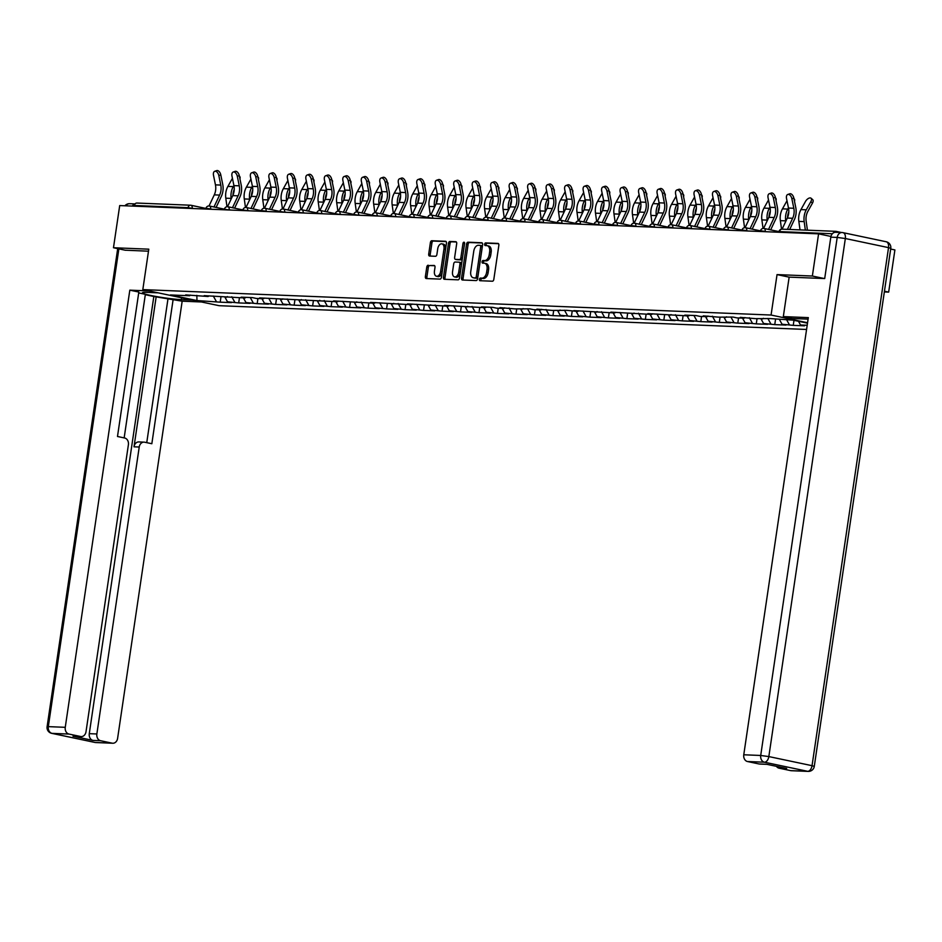 <?xml version="1.0" encoding="UTF-8"?>
<svg xmlns="http://www.w3.org/2000/svg" width="942" height="942" viewBox="0 0 942 942"><rect width="100%" height="100%" fill="white"/><g stroke="black" fill="none" stroke-linecap="round" stroke-linejoin="round"><path stroke-width="1.41" d="M479.407 279.362A1.342 0.812 -78.1 0 0 480.02 280.716L492.383 281.222A1.919 1.154 -78.1 0 0 493.82 279.374L498.848 245.356A1.919 1.154 -78.1 0 0 498.082 243.425A1.919 1.154 -78.1 0 0 497.965 243.413L485.613 242.918A1.342 0.812 -78.1 0 0 485.212 245.556L486.814 245.626A6.135 3.697 -78.1 0 1 487.191 245.674A6.135 3.697 -78.1 0 1 489.64 251.82L489.228 254.658A6.135 3.697 -78.1 0 1 484.612 260.557L483.01 260.498A1.342 0.812 -78.1 0 0 482.622 263.136L484.223 263.207A6.135 3.697 -78.1 0 1 484.588 263.254A6.135 3.697 -78.1 0 1 487.049 269.4L486.625 272.238A6.135 3.697 -78.1 0 1 482.021 278.137L480.42 278.078A1.342 0.812 -78.1 0 0 479.407 279.362M485.742 263.524A6.135 3.697 -78.1 0 1 486.119 263.572A6.135 3.697 -78.1 0 1 488.58 269.73L488.156 272.568A6.135 3.697 -78.1 0 1 483.54 278.455L481.939 278.396A1.342 0.812 -78.1 0 0 481.103 280.763M498.518 243.695L487.132 243.236A1.342 0.812 -78.1 0 0 486.296 245.603M488.345 245.944A6.135 3.697 -78.1 0 1 488.71 245.992A6.135 3.697 -78.1 0 1 491.171 252.15L490.758 254.988A6.135 3.697 -78.1 0 1 486.143 260.875L484.541 260.816A1.342 0.812 -78.1 0 0 483.705 263.183M428.233 265.22A1.919 1.154 -78.1 0 0 426.785 267.057L425.372 276.607A1.919 1.154 -78.1 0 0 426.149 278.526A1.919 1.154 -78.1 0 0 426.267 278.549L439.985 279.103A1.919 1.154 -78.1 0 0 441.433 277.254L446.449 243.236A1.919 1.154 -78.1 0 0 445.684 241.305A1.919 1.154 -78.1 0 0 445.566 241.293L431.848 240.74A1.919 1.154 -78.1 0 0 430.4 242.577L428.704 254.116A1.919 1.154 -78.1 0 0 429.47 256.036A1.919 1.154 -78.1 0 0 429.587 256.047L435.451 256.283A1.919 1.154 -78.1 0 0 436.9 254.446L437.747 248.723A5.134 3.085 -78.1 0 1 441.916 243.837A5.134 3.085 -78.1 0 1 443.965 248.982L440.656 271.378A5.134 3.085 -78.1 0 1 436.487 276.265A5.134 3.085 -78.1 0 1 434.439 271.131L434.992 267.398A1.919 1.154 -78.1 0 0 434.215 265.467A1.919 1.154 -78.1 0 0 434.097 265.456L429.752 265.538A1.919 1.154 -78.1 0 0 428.316 267.387L426.903 276.924A1.919 1.154 -78.1 0 0 427.244 278.585M824.344 278.549L812.357 276.03L777.044 274.593L771.074 315.04L142.819 289.606L148.789 249.171L113.476 247.734L119.705 205.568L818.586 233.851L830.95 236.454M812.357 276.03L818.586 233.851M461.545 278.067A1.919 1.154 -78.1 0 0 462.322 279.998A1.919 1.154 -78.1 0 0 462.428 280.01L476.157 280.563A1.919 1.154 -78.1 0 0 477.606 278.726L482.622 244.696A1.919 1.154 -78.1 0 0 481.857 242.777A1.919 1.154 -78.1 0 0 481.739 242.753L468.021 242.2A1.919 1.154 -78.1 0 0 466.573 244.049L461.545 278.067L463.075 278.396A1.919 1.154 -78.1 0 0 463.417 280.045M458.071 279.833L444.341 279.279A1.919 1.154 -78.1 0 1 444.235 279.268A1.919 1.154 -78.1 0 1 443.458 277.337L448.486 243.319A1.919 1.154 -78.1 0 1 449.935 241.47L455.798 241.705A1.919 1.154 -78.1 0 1 455.916 241.717A1.919 1.154 -78.1 0 1 456.693 243.648L454.645 257.449A1.919 1.154 -78.1 0 0 455.422 259.368A1.919 1.154 -78.1 0 0 455.539 259.38L459.425 259.545A1.919 1.154 -78.1 0 0 460.873 257.696L462.993 243.33A1.342 0.812 -78.1 0 1 464.618 243.401L459.519 277.984A1.919 1.154 -78.1 0 1 458.071 279.833M806.564 329.464L219.133 305.691L142.819 289.606M771.074 315.04L807.565 322.729M220.958 297.013L220.204 302.17L231.461 302.629L227.493 301.793L224.938 297.166M220.204 302.17L196.972 300.557L170.42 294.964L189.672 295.741L185.704 294.905L208.158 296.495L204.19 295.658L245.132 297.99L241.164 297.154L252.421 297.613L256.389 298.449L263.619 298.732L259.651 297.896L337.554 301.734L333.586 300.898L374.527 303.23L370.559 302.394L411.501 304.725L407.533 303.889L448.463 306.221L444.494 305.385L485.436 307.716L481.468 306.88L492.725 307.339L496.693 308.175L503.923 308.458L499.955 307.622L515.18 308.917L529.698 308.835L533.667 309.671L540.896 309.953L536.928 309.117L552.153 310.413L566.672 310.33L577.858 311.461L573.89 310.625L614.832 312.956L610.863 312.12L651.805 314.451L647.837 313.615L688.779 315.947L684.81 315.111L696.067 315.57L700.036 316.406L707.254 316.689L703.285 315.853L718.511 317.148L733.029 317.065L736.997 317.901L744.227 318.184L740.259 317.348L755.484 318.643L770.003 318.561L793.223 320.174L807.494 323.177M807.188 325.261L800.523 324.99L798.475 321.281M793.988 320.327L793.246 325.367L804.503 325.826L800.523 324.99M793.246 325.367L782.048 324.236L779.493 319.621M775.513 319.456L774.76 324.625L786.017 325.072L782.048 324.236M774.76 324.625L763.562 323.495L761.006 318.867M757.038 318.702L756.273 323.871L767.53 324.331L763.562 323.495M756.273 323.871L745.075 322.741L742.52 318.125M738.552 317.96L737.786 323.13L749.043 323.577L745.075 322.741M737.786 323.13L726.588 321.999L724.033 317.372M720.065 317.207L719.299 322.376L730.556 322.835L726.588 321.999M719.299 322.376L708.101 321.246L705.546 316.63M701.578 316.465L700.813 321.634L712.07 322.082L708.101 321.246M700.813 321.634L689.615 320.504L687.059 315.876M683.091 315.711L682.326 320.881L693.583 321.34L689.615 320.504M682.326 320.881L671.128 319.75L668.573 315.123M664.605 314.969L663.839 320.127L675.096 320.586L671.128 319.75M663.839 320.127L652.653 319.008L650.098 314.381M646.118 314.216L645.364 319.385L656.621 319.844L652.653 319.008M645.364 319.385L634.166 318.255L631.611 313.627M627.631 313.474L626.877 318.632L638.134 319.091L634.166 318.255M626.877 318.632L615.679 317.501L613.124 312.885M609.156 312.72L608.391 317.89L619.648 318.349L615.679 317.501M608.391 317.89L597.193 316.759L594.638 312.132M590.669 311.979L589.904 317.136L601.161 317.595L597.193 316.759M589.904 317.136L578.706 316.006L576.151 311.39M572.183 311.225L571.417 316.394L582.674 316.842L578.706 316.006M571.417 316.394L560.219 315.264L557.664 310.636M553.696 310.483L552.93 315.641L564.187 316.1L560.219 315.264M552.93 315.641L541.732 314.51L539.177 309.894M535.209 309.73L534.444 314.899L545.701 315.346L541.732 314.51M534.444 314.899L523.246 313.768L520.69 309.141M516.722 308.976L515.957 314.145L527.214 314.604L523.246 313.768M515.957 314.145L504.771 313.015L502.216 308.399M498.236 308.234L497.482 313.403L508.739 313.851L504.771 313.015M497.482 313.403L486.284 312.273L483.729 307.645M479.761 307.481L478.995 312.65L490.252 313.109L486.284 312.273M478.995 312.65L467.797 311.519L465.242 306.892M461.274 306.739L460.508 311.896L471.765 312.355L467.797 311.519M460.508 311.896L449.31 310.778L446.755 306.15M442.787 305.985L442.022 311.154L453.279 311.614L449.31 310.778M442.022 311.154L430.824 310.024L428.269 305.396M424.3 305.243L423.535 310.401L434.792 310.86L430.824 310.024M423.535 310.401L412.337 309.282L409.782 304.655M405.814 304.49L405.048 309.659L416.305 310.118L412.337 309.282M405.048 309.659L393.85 308.529L391.295 303.901M387.327 303.748L386.561 308.905L397.818 309.365L393.85 308.529M386.561 308.905L375.375 307.775L372.82 303.159M368.84 302.994L368.087 308.164L379.343 308.611L375.375 307.775M368.087 308.164L356.888 307.033L354.333 302.406M350.353 302.252L349.6 307.41L360.857 307.869L356.888 307.033M349.6 307.41L338.402 306.28L335.847 301.664M331.878 301.499L331.113 306.668L342.37 307.116L338.402 306.28M331.113 306.668L319.915 305.538L317.36 300.91M313.392 300.745L312.626 305.915L323.883 306.374L319.915 305.538M312.626 305.915L301.428 304.784L298.873 300.168M294.905 300.003L294.139 305.173L305.396 305.62L301.428 304.784M294.139 305.173L282.941 304.042L280.386 299.415M276.418 299.25L275.653 304.419L286.91 304.878L282.941 304.042M275.653 304.419L264.455 303.289L261.9 298.661M257.931 298.508L257.166 303.665L268.423 304.125L264.455 303.289M257.166 303.665L245.968 302.547L243.413 297.919M239.445 297.754L238.679 302.924L249.936 303.383L245.968 302.547M238.679 302.924L227.493 301.793M208.888 295.847L208.158 296.495M234.711 302.088L231.779 296.777M227.375 296.589L226.645 297.236M253.198 302.829L250.266 297.519M245.862 297.342L245.132 297.99M271.685 303.583L268.753 298.273M264.349 298.084L263.619 298.732M290.171 304.337L287.239 299.014M282.824 298.838L282.105 299.485M308.658 305.078L305.714 299.768M301.31 299.591L300.58 300.227M327.145 305.832L324.201 300.51M319.797 300.333L319.067 300.981M345.632 306.574L342.688 301.263M338.284 301.087L337.554 301.734M364.118 307.327L361.175 302.005M356.771 301.829L356.041 302.476M382.593 308.069L379.661 302.759M375.257 302.582L374.527 303.23M401.08 308.823L398.148 303.501M393.744 303.324L393.014 303.972M419.567 309.565L416.635 304.254M412.231 304.078L411.501 304.725M438.054 310.318L435.122 305.008M430.706 304.819L429.976 305.467M456.54 311.06L453.597 305.75M449.193 305.573L448.463 306.221M475.027 311.814L472.083 306.503M467.679 306.315L466.949 306.962M493.514 312.567L490.57 307.245M486.166 307.068L485.436 307.716M511.989 313.309L509.057 307.999M504.653 307.822L503.923 308.458M530.476 314.063L527.544 308.74M523.14 308.564L522.41 309.212M548.962 314.805L546.03 309.494M541.626 309.317L540.896 309.953M567.449 315.558L564.517 310.236M560.101 310.059L559.383 310.707M585.936 316.3L583.004 310.99M578.588 310.813L577.858 311.461M604.423 317.054L601.479 311.731M597.075 311.555L596.345 312.202M622.909 317.795L619.966 312.485M615.562 312.308L614.832 312.956M641.396 318.549L638.452 313.227M634.048 313.05L633.318 313.698M659.871 319.291L656.939 313.98M652.535 313.804L651.805 314.451M678.358 320.045L675.426 314.734M671.022 314.546L670.292 315.193M696.844 320.798L693.913 315.476M689.509 315.299L688.779 315.947M715.331 321.54L712.399 316.229M707.984 316.053L707.254 316.689M733.818 322.294L730.874 316.971M726.47 316.795L725.74 317.442M752.305 323.035L749.361 317.725M744.957 317.548L744.227 318.184M770.792 323.789L767.848 318.467M763.444 318.29L762.714 318.938M789.266 324.531L786.711 319.915M841.418 232.509L836.025 231.367A2.932 2.331 92.3 0 0 835.719 231.332A2.932 2.331 92.3 0 0 833.635 232.745M884.338 291.938L888.671 292.102L884.444 291.219M888.671 292.102L894.9 249.936L890.673 249.041M113.476 247.734L125.451 250.266M134.329 206.157L134.423 205.486A2.932 2.331 -87.7 0 1 136.837 203.048A2.932 2.331 -87.7 0 1 137.143 203.083M190.402 295.093L189.672 295.741M216.236 301.334L213.292 296.024M196.972 300.557L196.843 295.352M777.044 274.593L789.149 277.148L783.32 316.606L808.318 317.619L743.768 754.778L760.712 755.472L837.202 237.419L830.809 237.16L824.697 278.561L789.149 277.125M482.292 243.036L469.54 242.53A1.919 1.154 -78.1 0 0 468.103 244.367L463.075 278.396M475.274 277.866A1.342 0.812 -78.1 0 0 476.275 276.571L480.691 246.71A1.342 0.812 -78.1 0 0 480.067 245.356L478.383 245.285A6.135 3.697 -78.1 0 0 473.767 251.184L470.753 271.602A6.135 3.697 -78.1 0 0 473.214 277.749A6.135 3.697 -78.1 0 0 473.579 277.796L476.793 278.184A1.342 0.812 -78.1 0 0 477.806 276.901L476.275 276.571M480.232 245.391L481.597 245.674A1.342 0.812 -78.1 0 1 482.222 247.028L477.806 276.901M474.379 277.961A6.135 3.697 -78.1 0 0 474.733 278.078A6.135 3.697 -78.1 0 0 475.109 278.114L473.579 277.796M476.793 278.184L475.109 278.114M456.352 241.988L451.453 241.788A1.919 1.154 -78.1 0 0 450.017 243.637L444.989 277.666A1.919 1.154 -78.1 0 0 445.33 279.315M456.835 259.651A1.919 1.154 -78.1 0 0 456.941 259.686A1.919 1.154 -78.1 0 0 457.058 259.709L460.956 259.862A1.919 1.154 -78.1 0 0 462.404 258.014L464.524 243.648L462.993 243.33M452.537 271.767A5.134 3.085 -78.1 0 0 454.586 276.913A5.134 3.085 -78.1 0 0 458.754 272.014L459.92 264.125A1.919 1.154 -78.1 0 0 459.154 262.206A1.919 1.154 -78.1 0 0 459.037 262.182L455.139 262.029A1.919 1.154 -78.1 0 0 453.703 263.878L452.537 271.767M454.586 276.913L456.116 277.231A5.134 3.085 -78.1 0 0 460.285 272.332L458.754 272.014M459.272 262.229L460.567 262.512A1.919 1.154 -78.1 0 1 460.685 262.524A1.919 1.154 -78.1 0 1 461.45 264.443L460.285 272.332M434.651 265.738L429.752 265.538M436.487 276.265L438.018 276.595A5.134 3.085 -78.1 0 0 442.187 271.696L440.656 271.378M441.916 243.837L443.435 244.155A5.134 3.085 -78.1 0 1 445.495 249.3L442.187 271.696M446.119 241.576L433.367 241.058A1.919 1.154 -78.1 0 0 431.931 242.906L430.223 254.434A1.919 1.154 -78.1 0 0 430.565 256.094M805.351 230.107L804.162 221.605A15.625 12.411 -87.7 0 1 804.197 216.059A15.625 12.411 -87.7 0 1 806.281 209.807L810.838 201.647A4.392 2.249 -48.9 0 0 811.062 198.232L812.711 199.669A4.392 2.249 131.1 0 1 812.487 203.083L807.93 211.244A13.082 10.397 92.3 0 0 806.175 216.472A13.082 10.397 92.3 0 0 806.152 221.123L807.424 230.189M800.017 229.883L798.84 221.394A15.625 12.411 -87.7 0 1 798.863 215.836A15.625 12.411 -87.7 0 1 800.947 209.595L805.504 201.435A4.392 2.249 -48.9 0 1 811.062 198.232M787.771 194.476L789.726 193.805A4.392 2.543 71 0 1 793.823 198.067L791.869 198.738A4.392 2.543 -109 0 0 787.771 194.476A4.392 2.543 -109 0 0 786.535 198.526L788.489 208.052A13.082 10.397 -87.7 0 1 788.631 213.681A13.082 10.397 -87.7 0 1 787.324 218.061L782.072 229.165M791.869 198.738L793.823 208.276A13.082 10.397 -87.7 0 1 793.965 213.905A13.082 10.397 -87.7 0 1 792.658 218.273L787.406 229.377M789.69 229.471L794.389 219.545A15.625 12.411 92.3 0 0 795.955 214.317A15.625 12.411 92.3 0 0 795.778 207.593L793.823 198.067M808.095 319.138L792.316 318.502L783.32 316.606M790.679 770.627L807.624 771.31A5.864 4.651 92.3 0 0 808.248 771.392L791.304 770.709A5.864 4.651 -87.7 0 1 790.679 770.627L779.081 768.177A5.864 4.651 -87.7 0 1 776.42 766.329M766.976 764.339L759.711 764.044A5.864 4.651 -87.7 0 1 759.087 763.974L747.489 761.525A5.864 4.651 -87.7 0 1 743.768 754.778M779.081 768.177L786.664 768.484L766.67 764.28L759.087 763.974M830.809 237.16A5.864 4.651 -87.7 0 1 835.625 232.274L842.018 232.533A5.864 4.651 92.3 0 0 837.202 237.419L845.339 238.526L768.837 756.579L812.039 765.681L888.53 247.628L845.339 238.526A5.864 3.521 101.9 0 0 842.996 232.65A5.864 5.864 0 0 0 842.018 232.533A5.864 4.651 92.3 0 1 842.643 232.603A5.864 3.521 101.9 0 1 842.996 232.65L886.187 241.753A5.864 3.521 -78.1 0 0 885.833 241.705M192.451 300.074L181.335 299.615A21.972 1.778 -171.6 0 1 156.996 296.648A21.972 1.778 -171.6 0 1 142.43 292.797A21.972 1.778 -171.6 0 1 146.999 292.385L158.115 292.832M149.107 290.937L129.819 290.16L138.827 292.055L117.491 436.487L124.662 438.006A5.864 4.651 92.3 0 1 128.395 444.742L86.016 731.698A5.864 4.651 92.3 0 1 81.2 736.585L73.617 736.279A5.864 4.651 -87.7 0 1 73.005 736.197L92.999 740.412A5.864 4.651 -87.7 0 1 89.278 733.665L153.829 296.506L145.304 294.705M124.156 437.9L145.362 294.316L138.698 292.915M153.829 296.506L182.171 301.181L117.609 738.351A5.864 4.651 92.3 0 1 112.793 743.238A5.864 4.651 92.3 0 1 112.18 743.167L100.582 740.718L92.999 740.412M201.458 301.97L182.171 301.181M129.819 290.16L65.257 727.318A5.864 4.651 92.3 0 0 68.99 734.065L80.588 736.503A5.864 4.651 92.3 0 0 81.2 736.585M89.278 733.665L96.861 733.971L139.228 447.026A5.864 4.651 92.3 0 1 144.044 442.139A5.864 4.651 92.3 0 1 144.656 442.21L151.839 443.729L173.163 299.285M96.861 733.971A5.864 4.651 92.3 0 0 100.582 740.718M125.109 250.195L148.483 251.196M134.977 204.061A5.864 4.651 92.3 0 0 132.269 206.074M139.228 447.026L134.011 446.814L156.195 296.6M134.011 446.814A5.864 4.651 -87.7 0 1 138.827 441.928L144.044 442.139M146.752 442.658L167.947 299.073M788.807 211.797A13.082 10.397 92.3 0 0 787.689 215.73A13.082 10.397 92.3 0 0 787.524 217.614M781.542 229.189L780.353 220.64A15.625 12.411 -87.7 0 1 780.376 215.094A15.625 12.411 -87.7 0 1 782.472 208.841L786.994 200.74M785.758 221.37L785.687 220.864A15.625 12.411 -87.7 0 1 785.71 215.306A15.625 12.411 -87.7 0 1 787.795 209.065L788.454 207.888M793.953 198.68L794.224 198.915A4.392 2.249 131.1 0 1 794.483 201.258M770.321 211.043A13.082 10.397 92.3 0 0 769.202 214.976A13.082 10.397 92.3 0 0 769.037 216.872M763.055 228.435L761.866 219.898A15.625 12.411 -87.7 0 1 761.89 214.34A15.625 12.411 -87.7 0 1 763.986 208.1L768.507 199.998M767.271 220.628L767.2 220.11A15.625 12.411 -87.7 0 1 767.224 214.564A15.625 12.411 -87.7 0 1 769.308 208.312L769.967 207.146M775.466 197.938L775.737 198.173A4.392 2.249 131.1 0 1 775.996 200.516M751.834 210.302A13.082 10.397 92.3 0 0 750.715 214.234A13.082 10.397 92.3 0 0 750.55 216.118M744.569 227.681L743.379 219.145A15.625 12.411 -87.7 0 1 743.403 213.599A15.625 12.411 -87.7 0 1 745.499 207.346L750.02 199.245M748.784 219.875L748.713 219.356A15.625 12.411 -87.7 0 1 748.737 213.81A15.625 12.411 -87.7 0 1 750.833 207.57L751.481 206.392M756.979 197.184L757.25 197.42A4.392 2.249 131.1 0 1 757.509 199.763M733.347 209.548A13.082 10.397 92.3 0 0 732.24 213.481A13.082 10.397 92.3 0 0 732.064 215.377M726.082 226.94L724.893 218.403A15.625 12.411 -87.7 0 1 724.916 212.845A15.625 12.411 -87.7 0 1 727.012 206.604L731.534 198.503M730.297 219.133L730.227 218.615A15.625 12.411 -87.7 0 1 730.25 213.069A15.625 12.411 -87.7 0 1 732.346 206.816L732.994 205.65M738.493 196.442L738.764 196.666A4.392 2.249 131.1 0 1 739.023 199.021M714.86 208.806A13.082 10.397 92.3 0 0 713.753 212.739A13.082 10.397 92.3 0 0 713.577 214.623M707.595 226.186L706.406 217.649A15.625 12.411 -87.7 0 1 706.429 212.103A15.625 12.411 -87.7 0 1 708.525 205.851L713.047 197.749M711.811 218.379L711.74 217.861A15.625 12.411 -87.7 0 1 711.763 212.315A15.625 12.411 -87.7 0 1 713.859 206.074L714.507 204.897M720.018 195.689L720.277 195.924A4.392 2.249 131.1 0 1 720.536 198.267M769.284 193.734L771.239 193.063A4.392 2.543 71 0 1 775.337 197.314L773.382 197.997A4.392 2.543 -109 0 0 769.284 193.734A4.392 2.543 -109 0 0 768.06 197.773L770.003 207.311A13.082 10.397 -87.7 0 1 770.144 212.939A13.082 10.397 -87.7 0 1 768.837 217.319L763.585 228.411M773.382 197.997L775.337 207.523A13.082 10.397 -87.7 0 1 775.478 213.151A13.082 10.397 -87.7 0 1 774.171 217.531L768.542 229.424M770.662 229.872L775.902 218.791A15.625 12.411 92.3 0 0 777.468 213.575A15.625 12.411 92.3 0 0 777.291 206.851L775.337 197.314M750.798 192.98L752.752 192.309A4.392 2.543 71 0 1 756.862 196.572L754.907 197.243A4.392 2.543 -109 0 0 750.798 192.98A4.392 2.543 -109 0 0 749.573 197.031L751.516 206.557A13.082 10.397 -87.7 0 1 751.669 212.185A13.082 10.397 -87.7 0 1 750.35 216.566L745.098 227.67M754.907 197.243L756.85 206.769A13.082 10.397 -87.7 0 1 756.991 212.409A13.082 10.397 -87.7 0 1 755.684 216.778L750.056 228.67M752.175 229.118L757.415 218.049A15.625 12.411 92.3 0 0 758.981 212.821A15.625 12.411 92.3 0 0 758.805 206.098L756.862 196.572M732.323 192.239L734.277 191.556A4.392 2.543 71 0 1 738.375 195.818L736.42 196.501A4.392 2.543 -109 0 0 732.323 192.239A4.392 2.543 -109 0 0 731.086 196.277L733.029 205.815A13.082 10.397 -87.7 0 1 733.182 211.444A13.082 10.397 -87.7 0 1 731.863 215.812L726.612 226.916M736.42 196.501L738.363 206.027A13.082 10.397 -87.7 0 1 738.516 211.656A13.082 10.397 -87.7 0 1 737.197 216.036L731.569 227.929M733.688 228.376L738.928 217.296A15.625 12.411 92.3 0 0 740.494 212.08A15.625 12.411 92.3 0 0 740.318 205.356L738.375 195.818M713.836 191.485L715.79 190.814A4.392 2.543 71 0 1 719.888 195.076L717.934 195.748A4.392 2.543 -109 0 0 713.836 191.485A4.392 2.543 -109 0 0 712.599 195.536L714.542 205.062A13.082 10.397 -87.7 0 1 714.695 210.69A13.082 10.397 -87.7 0 1 713.377 215.07L708.125 226.174M717.934 195.748L719.876 205.274A13.082 10.397 -87.7 0 1 720.029 210.914A13.082 10.397 -87.7 0 1 718.711 215.282L713.094 227.175M715.202 227.623L720.442 216.554A15.625 12.411 92.3 0 0 722.008 211.326A15.625 12.411 92.3 0 0 721.831 204.602L719.888 195.076M695.349 190.743L697.304 190.06A4.392 2.543 71 0 1 701.401 194.323L699.447 195.006A4.392 2.543 -109 0 0 695.349 190.743A4.392 2.543 -109 0 0 694.113 194.782L696.056 204.308A13.082 10.397 -87.7 0 1 696.209 209.948A13.082 10.397 -87.7 0 1 694.89 214.317L689.65 225.421M699.447 195.006L701.39 204.532A13.082 10.397 -87.7 0 1 701.543 210.16A13.082 10.397 -87.7 0 1 700.224 214.54L694.607 226.433M696.727 226.869L701.955 215.8A15.625 12.411 92.3 0 0 703.521 210.584A15.625 12.411 92.3 0 0 703.344 203.861L701.401 194.323M696.373 208.052A13.082 10.397 92.3 0 0 695.267 211.985A13.082 10.397 92.3 0 0 695.102 213.881M689.12 225.444L687.919 216.907A15.625 12.411 -87.7 0 1 687.954 211.349A15.625 12.411 -87.7 0 1 690.039 205.109L694.572 197.008M693.324 217.637L693.253 217.119A15.625 12.411 -87.7 0 1 693.277 211.561A15.625 12.411 -87.7 0 1 695.373 205.321L696.032 204.155M701.531 194.947L701.802 195.171A4.392 2.249 131.1 0 1 702.049 197.526M676.862 189.99L678.817 189.318A4.392 2.543 71 0 1 682.915 193.581L680.96 194.252A4.392 2.543 -109 0 0 676.862 189.99A4.392 2.543 -109 0 0 675.626 194.04L677.569 203.566A13.082 10.397 -87.7 0 1 677.722 209.195A13.082 10.397 -87.7 0 1 676.415 213.575L671.163 224.667M680.96 194.252L682.903 203.778A13.082 10.397 -87.7 0 1 683.056 209.407A13.082 10.397 -87.7 0 1 681.737 213.787L676.12 225.68M678.24 226.127L683.468 215.059A15.625 12.411 92.3 0 0 685.034 209.83A15.625 12.411 92.3 0 0 684.858 203.107L682.915 193.581M677.887 207.311A13.082 10.397 92.3 0 0 676.78 211.232A13.082 10.397 92.3 0 0 676.615 213.127M670.633 224.691L669.444 216.154A15.625 12.411 -87.7 0 1 669.468 210.608A15.625 12.411 -87.7 0 1 671.552 204.355L676.085 196.254M674.849 216.884L674.766 216.366A15.625 12.411 -87.7 0 1 674.802 210.82A15.625 12.411 -87.7 0 1 676.886 204.567L677.545 203.401M683.044 194.193L683.315 194.429A4.392 2.249 131.1 0 1 683.574 196.772M658.376 189.248L660.33 188.565A4.392 2.543 71 0 1 664.428 192.827L662.473 193.51A4.392 2.543 -109 0 0 658.376 189.248A4.392 2.543 -109 0 0 657.139 193.287L659.094 202.813A13.082 10.397 -87.7 0 1 659.235 208.453A13.082 10.397 -87.7 0 1 657.928 212.821L652.676 223.925M662.473 193.51L664.416 203.036A13.082 10.397 -87.7 0 1 664.569 208.665A13.082 10.397 -87.7 0 1 663.262 213.045L657.634 224.938M659.753 225.374L664.981 214.305A15.625 12.411 92.3 0 0 666.559 209.077A15.625 12.411 92.3 0 0 666.383 202.353L664.428 192.827M659.4 206.557A13.082 10.397 92.3 0 0 658.293 210.49A13.082 10.397 92.3 0 0 658.128 212.374M652.147 223.949L650.957 215.4A15.625 12.411 -87.7 0 1 650.981 209.854A15.625 12.411 -87.7 0 1 653.065 203.613L657.598 195.512M656.362 216.142L656.291 215.624A15.625 12.411 -87.7 0 1 656.315 210.066A15.625 12.411 -87.7 0 1 658.399 203.825L659.059 202.66M664.557 193.44L664.828 193.675A4.392 2.249 131.1 0 1 665.087 196.03M639.889 188.494L641.843 187.823A4.392 2.543 71 0 1 645.941 192.086L643.987 192.757A4.392 2.543 -109 0 0 639.889 188.494A4.392 2.543 -109 0 0 638.652 192.545L640.607 202.071A13.082 10.397 -87.7 0 1 640.748 207.699A13.082 10.397 -87.7 0 1 639.441 212.08L634.19 223.172M643.987 192.757L645.941 202.283A13.082 10.397 -87.7 0 1 646.082 207.911A13.082 10.397 -87.7 0 1 644.775 212.291L639.147 224.184M641.267 224.632L646.506 213.563A15.625 12.411 92.3 0 0 648.072 208.335A15.625 12.411 92.3 0 0 647.896 201.612L645.941 192.086M640.925 205.803A13.082 10.397 92.3 0 0 639.806 209.736A13.082 10.397 92.3 0 0 639.642 211.632M633.66 223.195L632.471 214.658A15.625 12.411 -87.7 0 1 632.494 209.1A15.625 12.411 -87.7 0 1 634.59 202.86L639.112 194.758M637.875 215.388L637.805 214.87A15.625 12.411 -87.7 0 1 637.828 209.324A15.625 12.411 -87.7 0 1 639.912 203.072L640.572 201.906M646.071 192.698L646.342 192.933A4.392 2.249 131.1 0 1 646.601 195.277M621.402 187.741L623.357 187.069A4.392 2.543 71 0 1 627.466 191.332L625.5 192.003A4.392 2.543 -109 0 0 621.402 187.741A4.392 2.543 -109 0 0 620.177 191.791L622.12 201.317A13.082 10.397 -87.7 0 1 622.262 206.957A13.082 10.397 -87.7 0 1 620.955 211.326L615.703 222.43M625.5 192.003L627.454 201.541A13.082 10.397 -87.7 0 1 627.596 207.169A13.082 10.397 -87.7 0 1 626.289 211.55L620.66 223.431M622.78 223.878L628.02 212.81A15.625 12.411 92.3 0 0 629.586 207.581A15.625 12.411 92.3 0 0 629.409 200.858L627.466 191.332M622.438 205.062A13.082 10.397 92.3 0 0 621.32 208.994A13.082 10.397 92.3 0 0 621.155 210.878M615.173 222.453L613.984 213.905A15.625 12.411 -87.7 0 1 614.007 208.359A15.625 12.411 -87.7 0 1 616.103 202.118L620.625 194.017M619.389 214.646L619.318 214.128A15.625 12.411 -87.7 0 1 619.341 208.571A15.625 12.411 -87.7 0 1 621.437 202.33L622.085 201.152M627.584 191.944L627.855 192.18A4.392 2.249 131.1 0 1 628.114 194.523M602.915 186.999L604.882 186.328A4.392 2.543 71 0 1 608.979 190.59L607.025 191.261A4.392 2.543 -109 0 0 602.915 186.999A4.392 2.543 -109 0 0 601.691 191.049L603.634 200.575A13.082 10.397 -87.7 0 1 603.787 206.204A13.082 10.397 -87.7 0 1 602.468 210.584L597.216 221.676M607.025 191.261L608.968 200.787A13.082 10.397 -87.7 0 1 609.109 206.416A13.082 10.397 -87.7 0 1 607.802 210.796L602.173 222.689M604.293 223.136L609.533 212.068A15.625 12.411 92.3 0 0 611.099 206.84A15.625 12.411 92.3 0 0 610.922 200.116L608.979 190.59M603.952 204.308A13.082 10.397 92.3 0 0 602.845 208.241A13.082 10.397 92.3 0 0 602.668 210.137M596.686 221.7L595.497 213.163A15.625 12.411 -87.7 0 1 595.521 207.605A15.625 12.411 -87.7 0 1 597.617 201.364L602.138 193.263M600.902 213.893L600.831 213.375A15.625 12.411 -87.7 0 1 600.855 207.829A15.625 12.411 -87.7 0 1 602.951 201.576L603.598 200.41M609.097 191.202L609.368 191.438A4.392 2.249 131.1 0 1 609.627 193.781M584.44 186.245L586.395 185.574A4.392 2.543 71 0 1 590.493 189.837L588.538 190.508A4.392 2.543 -109 0 0 584.44 186.245A4.392 2.543 -109 0 0 583.204 190.296L585.147 199.822A13.082 10.397 -87.7 0 1 585.3 205.45A13.082 10.397 -87.7 0 1 583.981 209.83L578.729 220.934M588.538 190.508L590.481 200.045A13.082 10.397 -87.7 0 1 590.634 205.674A13.082 10.397 -87.7 0 1 589.315 210.042L583.687 221.935M585.806 222.383L591.046 211.314A15.625 12.411 92.3 0 0 592.612 206.086A15.625 12.411 92.3 0 0 592.436 199.363L590.493 189.837M585.465 203.566A13.082 10.397 92.3 0 0 584.358 207.499A13.082 10.397 92.3 0 0 584.181 209.383M578.2 220.958L577.01 212.409A15.625 12.411 -87.7 0 1 577.034 206.863A15.625 12.411 -87.7 0 1 579.13 200.611L583.651 192.509M582.415 213.139L582.344 212.633A15.625 12.411 -87.7 0 1 582.368 207.075A15.625 12.411 -87.7 0 1 584.464 200.834L585.112 199.657M590.61 190.449L590.881 190.684A4.392 2.249 131.1 0 1 591.14 193.028M565.954 185.503L567.908 184.832A4.392 2.543 71 0 1 572.006 189.095L570.051 189.766A4.392 2.543 -109 0 0 565.954 185.503A4.392 2.543 -109 0 0 564.717 189.542L566.66 199.08A13.082 10.397 -87.7 0 1 566.813 204.708A13.082 10.397 -87.7 0 1 565.494 209.089L560.255 220.181M570.051 189.766L571.994 199.292A13.082 10.397 -87.7 0 1 572.147 204.92A13.082 10.397 -87.7 0 1 570.828 209.301L565.212 221.193M567.32 221.641L572.559 210.572A15.625 12.411 92.3 0 0 574.125 205.344A15.625 12.411 92.3 0 0 573.949 198.621L572.006 189.095M566.978 202.813A13.082 10.397 92.3 0 0 565.871 206.745A13.082 10.397 92.3 0 0 565.706 208.641M559.725 220.204L558.524 211.667A15.625 12.411 -87.7 0 1 558.547 206.11A15.625 12.411 -87.7 0 1 560.643 199.869L565.176 191.768M563.928 212.397L563.858 211.879A15.625 12.411 -87.7 0 1 563.881 206.333A15.625 12.411 -87.7 0 1 565.977 200.081L566.625 198.915M572.135 189.707L572.395 189.943A4.392 2.249 131.1 0 1 572.654 192.286M547.467 184.75L549.422 184.079A4.392 2.543 71 0 1 553.519 188.341L551.565 189.012A4.392 2.543 -109 0 0 547.467 184.75A4.392 2.543 -109 0 0 546.23 188.8L548.173 198.326A13.082 10.397 -87.7 0 1 548.326 203.955A13.082 10.397 -87.7 0 1 547.019 208.335L541.768 219.439M551.565 189.012L553.507 198.538A13.082 10.397 -87.7 0 1 553.66 204.179A13.082 10.397 -87.7 0 1 552.342 208.547L546.725 220.44M548.845 220.887L554.073 209.819A15.625 12.411 92.3 0 0 555.639 204.591A15.625 12.411 92.3 0 0 555.462 197.867L553.519 188.341M548.491 202.071A13.082 10.397 92.3 0 0 547.384 206.004A13.082 10.397 92.3 0 0 547.22 207.888M541.238 219.451L540.037 210.914A15.625 12.411 -87.7 0 1 540.072 205.368A15.625 12.411 -87.7 0 1 542.156 199.115L546.69 191.014M545.442 211.644L545.371 211.138A15.625 12.411 -87.7 0 1 545.394 205.58A15.625 12.411 -87.7 0 1 547.49 199.339L548.15 198.161M553.649 188.953L553.92 189.189A4.392 2.249 131.1 0 1 554.167 191.532M528.98 184.008L530.935 183.325A4.392 2.543 71 0 1 535.032 187.588L533.078 188.27A4.392 2.543 -109 0 0 528.98 184.008A4.392 2.543 -109 0 0 527.744 188.047L529.698 197.585A13.082 10.397 -87.7 0 1 529.84 203.213A13.082 10.397 -87.7 0 1 528.533 207.581L523.281 218.685M533.078 188.27L535.021 197.796A13.082 10.397 -87.7 0 1 535.174 203.425A13.082 10.397 -87.7 0 1 533.867 207.805L528.238 219.698M530.358 220.145L535.586 209.065A15.625 12.411 92.3 0 0 537.152 203.849A15.625 12.411 92.3 0 0 536.975 197.125L535.032 187.588M530.005 201.317A13.082 10.397 92.3 0 0 528.898 205.25A13.082 10.397 92.3 0 0 528.733 207.146M522.751 218.709L521.562 210.172A15.625 12.411 -87.7 0 1 521.585 204.614A15.625 12.411 -87.7 0 1 523.67 198.373L528.203 190.272M526.967 210.902L526.884 210.384A15.625 12.411 -87.7 0 1 526.919 204.838A15.625 12.411 -87.7 0 1 529.004 198.585L529.663 197.42M535.162 188.212L535.433 188.447A4.392 2.249 131.1 0 1 535.692 190.79M510.493 183.254L512.448 182.583A4.392 2.543 71 0 1 516.546 186.846L514.591 187.517A4.392 2.543 -109 0 0 510.493 183.254A4.392 2.543 -109 0 0 509.257 187.305L511.212 196.831A13.082 10.397 -87.7 0 1 511.353 202.459A13.082 10.397 -87.7 0 1 510.046 206.84L504.794 217.943M514.591 187.517L516.546 197.043A13.082 10.397 -87.7 0 1 516.687 202.683A13.082 10.397 -87.7 0 1 515.38 207.052L509.752 218.944M511.871 219.392L517.111 208.323A15.625 12.411 92.3 0 0 518.677 203.095A15.625 12.411 92.3 0 0 518.5 196.372L516.546 186.846M511.53 200.575A13.082 10.397 92.3 0 0 510.411 204.508A13.082 10.397 92.3 0 0 510.246 206.392M504.264 217.955L503.075 209.418A15.625 12.411 -87.7 0 1 503.099 203.872A15.625 12.411 -87.7 0 1 505.183 197.62L509.716 189.519M508.48 210.148L508.409 209.63A15.625 12.411 -87.7 0 1 508.433 204.084A15.625 12.411 -87.7 0 1 510.517 197.844L511.176 196.666M516.675 187.458L516.946 187.694A4.392 2.249 131.1 0 1 517.205 190.037M492.007 182.512L493.961 181.83A4.392 2.543 71 0 1 498.059 186.092L496.104 186.775A4.392 2.543 -109 0 0 492.007 182.512A4.392 2.543 -109 0 0 490.782 186.551L492.725 196.077A13.082 10.397 -87.7 0 1 492.866 201.718A13.082 10.397 -87.7 0 1 491.559 206.086L486.308 217.19M496.104 186.775L498.059 196.301A13.082 10.397 -87.7 0 1 498.2 201.929A13.082 10.397 -87.7 0 1 496.893 206.31L491.265 218.203M493.384 218.65L498.624 207.57A15.625 12.411 92.3 0 0 500.19 202.353A15.625 12.411 92.3 0 0 500.014 195.63L498.059 186.092M493.043 199.822A13.082 10.397 92.3 0 0 491.924 203.755A13.082 10.397 92.3 0 0 491.759 205.65M485.778 217.213L484.588 208.677A15.625 12.411 -87.7 0 1 484.612 203.119A15.625 12.411 -87.7 0 1 486.708 196.878L491.229 188.777M489.993 209.407L489.922 208.888A15.625 12.411 -87.7 0 1 489.946 203.331A15.625 12.411 -87.7 0 1 492.03 197.09L492.69 195.924M498.188 186.716L498.459 186.94A4.392 2.249 131.1 0 1 498.718 189.295M473.52 181.759L475.475 181.088A4.392 2.543 71 0 1 479.584 185.35L477.629 186.021A4.392 2.543 -109 0 0 473.52 181.759A4.392 2.543 -109 0 0 472.295 185.81L474.238 195.335A13.082 10.397 -87.7 0 1 474.391 200.964A13.082 10.397 -87.7 0 1 473.072 205.344L467.821 216.436A2.932 2.932 0 0 0 464.771 218.944L469.41 219.721M477.629 186.021L479.572 195.547A13.082 10.397 -87.7 0 1 479.713 201.176A13.082 10.397 -87.7 0 1 478.406 205.556L472.778 217.449M474.898 217.896L480.137 206.828A15.625 12.411 92.3 0 0 481.703 201.6A15.625 12.411 92.3 0 0 481.527 194.876L479.584 185.35M474.556 199.08A13.082 10.397 92.3 0 0 473.437 203.001A13.082 10.397 92.3 0 0 473.273 204.897M467.291 216.46L466.102 207.923A15.625 12.411 -87.7 0 1 466.125 202.377A15.625 12.411 -87.7 0 1 468.221 196.124L472.743 188.023M471.506 208.653L471.436 208.135A15.625 12.411 -87.7 0 1 471.459 202.589A15.625 12.411 -87.7 0 1 473.555 196.348L474.203 195.171M479.702 185.963L479.973 186.198A4.392 2.249 131.1 0 1 480.232 188.541M455.045 181.017L457 180.334A4.392 2.543 71 0 1 461.097 184.597L459.143 185.28A4.392 2.543 -109 0 0 455.045 181.017A4.392 2.543 -109 0 0 453.808 185.056L455.751 194.582A13.082 10.397 -87.7 0 1 455.904 200.222A13.082 10.397 -87.7 0 1 454.586 204.591L449.334 215.694A2.932 2.932 0 0 0 446.296 218.191L450.924 218.968M459.143 185.28L461.085 194.806A13.082 10.397 -87.7 0 1 461.227 200.434A13.082 10.397 -87.7 0 1 459.92 204.814L454.291 216.707M456.411 217.143L461.651 206.074A15.625 12.411 92.3 0 0 463.217 200.846A15.625 12.411 92.3 0 0 463.04 194.123L461.097 184.597M456.069 198.326A13.082 10.397 92.3 0 0 454.962 202.259A13.082 10.397 92.3 0 0 454.786 204.155M448.804 215.718L447.615 207.169A15.625 12.411 -87.7 0 1 447.638 201.623A15.625 12.411 -87.7 0 1 449.734 195.383L454.256 187.281M453.02 207.911L452.949 207.393A15.625 12.411 -87.7 0 1 452.972 201.835A15.625 12.411 -87.7 0 1 455.068 195.595L455.716 194.429M461.215 185.209L461.486 185.444A4.392 2.249 131.1 0 1 461.745 187.799M436.558 180.263L438.513 179.592A4.392 2.543 71 0 1 442.61 183.855L440.656 184.526A4.392 2.543 -109 0 0 436.558 180.263A4.392 2.543 -109 0 0 435.322 184.314L437.265 193.84A13.082 10.397 -87.7 0 1 437.418 199.469A13.082 10.397 -87.7 0 1 436.099 203.849L430.847 214.941A2.932 2.932 0 0 0 427.809 217.449L432.437 218.226M440.656 184.526L442.599 194.052A13.082 10.397 -87.7 0 1 442.752 199.68A13.082 10.397 -87.7 0 1 441.433 204.061L435.805 215.953M437.924 216.401L443.164 205.332A15.625 12.411 92.3 0 0 444.73 200.104A15.625 12.411 92.3 0 0 444.553 193.381L442.61 183.855M437.583 197.573A13.082 10.397 92.3 0 0 436.476 201.506A13.082 10.397 92.3 0 0 436.299 203.401M430.317 214.964L429.128 206.428A15.625 12.411 -87.7 0 1 429.152 200.881A15.625 12.411 -87.7 0 1 431.248 194.629L435.769 186.528M434.533 207.158L434.462 206.639A15.625 12.411 -87.7 0 1 434.486 201.093A15.625 12.411 -87.7 0 1 436.582 194.841L437.229 193.675M442.74 184.467L442.999 184.703A4.392 2.249 131.1 0 1 443.258 187.046M418.071 179.51L420.026 178.839A4.392 2.543 71 0 1 424.124 183.101L422.169 183.772A4.392 2.543 -109 0 0 418.071 179.51A4.392 2.543 -109 0 0 416.835 183.56L418.778 193.086A13.082 10.397 -87.7 0 1 418.931 198.727A13.082 10.397 -87.7 0 1 417.612 203.095L412.372 214.199A2.932 2.932 0 0 0 409.323 216.695L413.95 217.472M422.169 183.772L424.112 193.31A13.082 10.397 -87.7 0 1 424.265 198.939A13.082 10.397 -87.7 0 1 422.946 203.319L417.33 215.2M419.437 215.647L424.677 204.579A15.625 12.411 92.3 0 0 426.243 199.351A15.625 12.411 92.3 0 0 426.067 192.627L424.124 183.101M419.096 196.831A13.082 10.397 92.3 0 0 417.989 200.764A13.082 10.397 92.3 0 0 417.824 202.648M411.842 214.223L410.641 205.674A15.625 12.411 -87.7 0 1 410.677 200.128A15.625 12.411 -87.7 0 1 412.761 193.887L417.294 185.786M416.046 206.416L415.975 205.898A15.625 12.411 -87.7 0 1 415.999 200.34A15.625 12.411 -87.7 0 1 418.095 194.099L418.754 192.933M424.253 183.714L424.512 183.949A4.392 2.249 131.1 0 1 424.771 186.292M399.585 178.768L401.539 178.097A4.392 2.543 71 0 1 405.637 182.359L403.682 183.031A4.392 2.543 -109 0 0 399.585 178.768A4.392 2.543 -109 0 0 398.348 182.819L400.291 192.345A13.082 10.397 -87.7 0 1 400.444 197.973A13.082 10.397 -87.7 0 1 399.137 202.353L393.886 213.445A2.932 2.932 0 0 0 390.836 215.942L395.475 216.731M403.682 183.031L405.625 192.557A13.082 10.397 -87.7 0 1 405.778 198.185A13.082 10.397 -87.7 0 1 404.459 202.565L398.843 214.458M400.962 214.906L406.19 203.837A15.625 12.411 92.3 0 0 407.756 198.609A15.625 12.411 92.3 0 0 407.58 191.885L405.637 182.359M400.609 196.077A13.082 10.397 92.3 0 0 399.502 200.01A13.082 10.397 92.3 0 0 399.337 201.906M393.356 213.469L392.166 204.932A15.625 12.411 -87.7 0 1 392.19 199.374A15.625 12.411 -87.7 0 1 394.274 193.134L398.807 185.032M397.571 205.662L397.489 205.144A15.625 12.411 -87.7 0 1 397.512 199.598A15.625 12.411 -87.7 0 1 399.608 193.345L400.268 192.18M405.767 182.972L406.037 183.207A4.392 2.249 131.1 0 1 406.296 185.55M381.098 178.014L383.053 177.343A4.392 2.543 71 0 1 387.15 181.606L385.196 182.277A4.392 2.543 -109 0 0 381.098 178.014A4.392 2.543 -109 0 0 379.862 182.065L381.816 191.591A13.082 10.397 -87.7 0 1 381.957 197.219A13.082 10.397 -87.7 0 1 380.65 201.6L375.399 212.704A2.932 2.932 0 0 0 372.349 215.2L376.988 215.977M385.196 182.277L387.138 191.815A13.082 10.397 -87.7 0 1 387.292 197.443A13.082 10.397 -87.7 0 1 385.985 201.812L380.356 213.704M382.476 214.152L387.704 203.083A15.625 12.411 92.3 0 0 389.282 197.855A15.625 12.411 92.3 0 0 389.105 191.132L387.15 181.606M382.122 195.335A13.082 10.397 92.3 0 0 381.015 199.268A13.082 10.397 92.3 0 0 380.851 201.152M374.869 212.727L373.68 204.179A15.625 12.411 -87.7 0 1 373.703 198.632A15.625 12.411 -87.7 0 1 375.787 192.38L380.321 184.279M379.084 204.909L379.014 204.402A15.625 12.411 -87.7 0 1 379.037 198.844A15.625 12.411 -87.7 0 1 381.121 192.604L381.781 191.426M387.28 182.218L387.551 182.454A4.392 2.249 131.1 0 1 387.81 184.797M362.611 177.273L364.566 176.601A4.392 2.543 71 0 1 368.663 180.864L366.709 181.535A4.392 2.543 -109 0 0 362.611 177.273A4.392 2.543 -109 0 0 361.375 181.311L363.329 190.849A13.082 10.397 -87.7 0 1 363.471 196.478A13.082 10.397 -87.7 0 1 362.164 200.858L356.912 211.95A2.932 2.932 0 0 0 353.862 214.446L358.502 215.235M366.709 181.535L368.663 191.061A13.082 10.397 -87.7 0 1 368.805 196.69A13.082 10.397 -87.7 0 1 367.498 201.07L361.869 212.963M363.989 213.41L369.229 202.342A15.625 12.411 92.3 0 0 370.795 197.114A15.625 12.411 92.3 0 0 370.618 190.39L368.663 180.864M363.647 194.582A13.082 10.397 92.3 0 0 362.529 198.515A13.082 10.397 92.3 0 0 362.364 200.41M356.382 211.974L355.193 203.437A15.625 12.411 -87.7 0 1 355.216 197.879A15.625 12.411 -87.7 0 1 357.312 191.638L361.834 183.537M360.598 204.167L360.527 203.649A15.625 12.411 -87.7 0 1 360.55 198.103A15.625 12.411 -87.7 0 1 362.635 191.85L363.294 190.684M368.793 181.476L369.064 181.712A4.392 2.249 131.1 0 1 369.323 184.055M344.124 176.519L346.079 175.848A4.392 2.543 71 0 1 350.188 180.11L348.222 180.782A4.392 2.543 -109 0 0 344.124 176.519A4.392 2.543 -109 0 0 342.9 180.57L344.843 190.096A13.082 10.397 -87.7 0 1 344.984 195.724A13.082 10.397 -87.7 0 1 343.677 200.104L338.425 211.208A2.932 2.932 0 0 0 335.376 213.704L340.015 214.482M348.222 180.782L350.177 190.308A13.082 10.397 -87.7 0 1 350.318 195.948A13.082 10.397 -87.7 0 1 349.011 200.316L343.383 212.209M345.502 212.656L350.742 201.588A15.625 12.411 92.3 0 0 352.308 196.36A15.625 12.411 92.3 0 0 352.131 189.636L350.188 180.11M345.161 193.84A13.082 10.397 92.3 0 0 344.042 197.773A13.082 10.397 92.3 0 0 343.877 199.657M337.895 211.22L336.706 202.683A15.625 12.411 -87.7 0 1 336.73 197.137A15.625 12.411 -87.7 0 1 338.826 190.885L343.347 182.783M342.111 203.413L342.04 202.907A15.625 12.411 -87.7 0 1 342.064 197.349A15.625 12.411 -87.7 0 1 344.16 191.108L344.807 189.931M350.306 180.723L350.577 180.958A4.392 2.249 131.1 0 1 350.836 183.301M325.638 175.777L327.604 175.094A4.392 2.543 71 0 1 331.702 179.357L329.747 180.04A4.392 2.543 -109 0 0 325.638 175.777A4.392 2.543 -109 0 0 324.413 179.816L326.356 189.354A13.082 10.397 -87.7 0 1 326.509 194.982A13.082 10.397 -87.7 0 1 325.19 199.363L319.939 210.455A2.932 2.932 0 0 0 316.889 212.951L321.528 213.728M329.747 180.04L331.69 189.566A13.082 10.397 -87.7 0 1 331.831 195.194A13.082 10.397 -87.7 0 1 330.524 199.574L324.896 211.467M327.015 211.915L332.255 200.834A15.625 12.411 92.3 0 0 333.821 195.618A15.625 12.411 92.3 0 0 333.645 188.895L331.702 179.357M326.674 193.086A13.082 10.397 92.3 0 0 325.567 197.019A13.082 10.397 92.3 0 0 325.39 198.915M319.409 210.478L318.219 201.941A15.625 12.411 -87.7 0 1 318.243 196.383A15.625 12.411 -87.7 0 1 320.339 190.143L324.86 182.041M323.624 202.671L323.553 202.153A15.625 12.411 -87.7 0 1 323.577 196.607A15.625 12.411 -87.7 0 1 325.673 190.355L326.321 189.189M331.82 179.981L332.09 180.216A4.392 2.249 131.1 0 1 332.349 182.56M307.163 175.024L309.117 174.352A4.392 2.543 71 0 1 313.215 178.615L311.26 179.286A4.392 2.543 -109 0 0 307.163 175.024A4.392 2.543 -109 0 0 305.926 179.074L307.869 188.6A13.082 10.397 -87.7 0 1 308.022 194.229A13.082 10.397 -87.7 0 1 306.703 198.609L301.452 209.713A2.932 2.932 0 0 0 298.414 212.209L303.041 212.986M311.26 179.286L313.203 188.812A13.082 10.397 -87.7 0 1 313.356 194.452A13.082 10.397 -87.7 0 1 312.038 198.821L306.409 210.714M308.529 211.161L313.768 200.093A15.625 12.411 92.3 0 0 315.334 194.864A15.625 12.411 92.3 0 0 315.158 188.141L313.215 178.615M308.187 192.345A13.082 10.397 92.3 0 0 307.08 196.277A13.082 10.397 92.3 0 0 306.904 198.161M300.922 209.725L299.733 201.188A15.625 12.411 -87.7 0 1 299.756 195.642A15.625 12.411 -87.7 0 1 301.852 189.389L306.374 181.288M305.137 201.918L305.067 201.4A15.625 12.411 -87.7 0 1 305.09 195.854A15.625 12.411 -87.7 0 1 307.186 189.613L307.834 188.435M313.333 179.227L313.604 179.463A4.392 2.249 131.1 0 1 313.863 181.806M288.676 174.282L290.631 173.599A4.392 2.543 71 0 1 294.728 177.861L292.774 178.544A4.392 2.543 -109 0 0 288.676 174.282A4.392 2.543 -109 0 0 287.44 178.321L289.382 187.858A13.082 10.397 -87.7 0 1 289.535 193.487A13.082 10.397 -87.7 0 1 288.217 197.855L282.977 208.959A2.932 2.932 0 0 0 279.927 211.455L284.555 212.233M292.774 178.544L294.716 188.07A13.082 10.397 -87.7 0 1 294.87 193.699A13.082 10.397 -87.7 0 1 293.551 198.079L287.934 209.972M290.042 210.419L295.282 199.339A15.625 12.411 92.3 0 0 296.848 194.123A15.625 12.411 92.3 0 0 296.671 187.399L294.728 177.861M289.7 191.591A13.082 10.397 92.3 0 0 288.593 195.524A13.082 10.397 92.3 0 0 288.429 197.42M282.447 208.983L281.246 200.446A15.625 12.411 -87.7 0 1 281.269 194.888A15.625 12.411 -87.7 0 1 283.365 188.647L287.887 180.546M286.651 201.176L286.58 200.658A15.625 12.411 -87.7 0 1 286.603 195.112A15.625 12.411 -87.7 0 1 288.699 188.859L289.347 187.694M294.858 178.485L295.117 178.709A4.392 2.249 131.1 0 1 295.376 181.064M270.189 173.528L272.144 172.857A4.392 2.543 71 0 1 276.241 177.12L274.287 177.791A4.392 2.543 -109 0 0 270.189 173.528A4.392 2.543 -109 0 0 268.953 177.579L270.896 187.105A13.082 10.397 -87.7 0 1 271.049 192.733A13.082 10.397 -87.7 0 1 269.742 197.114L264.49 208.217M274.287 177.791L276.23 187.317A13.082 10.397 -87.7 0 1 276.383 192.957A13.082 10.397 -87.7 0 1 275.064 197.325L269.447 209.218M271.567 209.666L276.795 198.597A15.625 12.411 92.3 0 0 278.361 193.369A15.625 12.411 92.3 0 0 278.184 186.646L276.241 177.12M271.214 190.849A13.082 10.397 92.3 0 0 270.107 194.77A13.082 10.397 92.3 0 0 269.942 196.666M263.96 208.229L262.759 199.692A15.625 12.411 -87.7 0 1 262.794 194.146A15.625 12.411 -87.7 0 1 264.879 187.894L269.412 179.792M268.164 200.422L268.093 199.904A15.625 12.411 -87.7 0 1 268.117 194.358A15.625 12.411 -87.7 0 1 270.213 188.117L270.872 186.94M276.371 177.732L276.642 177.967A4.392 2.249 131.1 0 1 276.889 180.311M251.702 172.786L253.657 172.103A4.392 2.543 71 0 1 257.755 176.366L255.8 177.049A4.392 2.543 -109 0 0 251.702 172.786A4.392 2.543 -109 0 0 250.466 176.825L252.421 186.351A13.082 10.397 -87.7 0 1 252.562 191.991A13.082 10.397 -87.7 0 1 251.255 196.36L246.003 207.464A2.932 2.932 0 0 0 242.954 209.96L247.593 210.737M255.8 177.049L257.743 186.575A13.082 10.397 -87.7 0 1 257.896 192.203A13.082 10.397 -87.7 0 1 256.589 196.584L250.961 208.476M253.08 208.912L258.308 197.844A15.625 12.411 92.3 0 0 259.874 192.615A15.625 12.411 92.3 0 0 259.698 185.892L257.755 176.366M252.727 190.096A13.082 10.397 92.3 0 0 251.62 194.028A13.082 10.397 92.3 0 0 251.455 195.924M245.473 207.487L244.284 198.939A15.625 12.411 -87.7 0 1 244.308 193.393A15.625 12.411 -87.7 0 1 246.392 187.152L250.925 179.051M249.689 199.68L249.606 199.162A15.625 12.411 -87.7 0 1 249.642 193.605A15.625 12.411 -87.7 0 1 251.726 187.364L252.385 186.198M257.884 176.978L258.155 177.214A4.392 2.249 131.1 0 1 258.414 179.569M233.216 172.033L235.17 171.362A4.392 2.543 71 0 1 239.268 175.624L237.313 176.295A4.392 2.543 -109 0 0 233.216 172.033A4.392 2.543 -109 0 0 231.979 176.083L233.934 185.609A13.082 10.397 -87.7 0 1 234.075 191.238A13.082 10.397 -87.7 0 1 232.768 195.618L227.517 206.71A2.932 2.932 0 0 0 224.467 209.218L229.106 209.995M237.313 176.295L239.268 185.821A13.082 10.397 -87.7 0 1 239.409 191.45A13.082 10.397 -87.7 0 1 238.102 195.83L232.474 207.723M234.593 208.17L239.833 197.102A15.625 12.411 92.3 0 0 241.399 191.874A15.625 12.411 92.3 0 0 241.223 185.15L239.268 175.624M234.252 189.342A13.082 10.397 92.3 0 0 233.133 193.275A13.082 10.397 92.3 0 0 232.968 195.171M226.987 206.734L225.797 198.197A15.625 12.411 -87.7 0 1 225.821 192.651A15.625 12.411 -87.7 0 1 227.905 186.398L232.439 178.297M231.202 198.927L231.131 198.409A15.625 12.411 -87.7 0 1 231.155 192.863A15.625 12.411 -87.7 0 1 233.239 186.61L233.899 185.444M239.398 176.236L239.668 176.472A4.392 2.249 131.1 0 1 239.927 178.815M214.729 171.291L216.684 170.608A4.392 2.543 71 0 1 220.781 174.871L218.827 175.542A4.392 2.543 -109 0 0 214.729 171.291A4.392 2.543 -109 0 0 213.504 175.33L215.447 184.856A13.082 10.397 -87.7 0 1 215.588 190.496A13.082 10.397 -87.7 0 1 214.281 194.864L209.03 205.968A2.932 2.932 0 0 0 205.98 208.465L191.167 205.332M218.827 175.542L220.781 185.079A13.082 10.397 -87.7 0 1 220.923 190.708A13.082 10.397 -87.7 0 1 219.616 195.088L213.987 206.969M216.107 207.417L221.346 196.348A15.625 12.411 92.3 0 0 222.913 191.12A15.625 12.411 92.3 0 0 222.736 184.397L220.781 174.871M832.363 233.746L779.635 231.602L779.54 232.274M782.355 229.2A2.932 2.331 92.3 0 0 782.037 229.165A2.932 2.331 92.3 0 0 779.635 231.602L779.022 231.661A2.932 2.932 0 0 1 782.037 229.165L835.719 231.332M188.011 208.323L188.106 207.664L134.423 205.486M193.828 208.559L188.106 207.664A2.932 2.331 -87.7 0 1 190.52 205.215A2.932 2.331 -87.7 0 1 190.826 205.262A2.932 1.766 101.9 0 1 191.002 205.274A2.932 1.766 101.9 0 1 192.168 208.217L192.133 208.5M766.859 231.756L765.175 231.685M761.148 230.861L765.21 231.414A2.932 1.766 101.9 0 0 764.044 228.47A2.932 2.932 0 0 0 760.535 230.908L761.148 230.861M763.868 228.447A2.932 1.766 101.9 0 1 764.044 228.47L779.034 231.626M748.384 231.014L746.688 230.943M729.897 230.26L728.201 230.189M711.41 229.518L709.715 229.448M692.923 228.765L691.228 228.694M674.437 228.023L672.753 227.952M655.95 227.269L654.266 227.199M637.463 226.516L635.779 226.457M618.988 225.774L617.293 225.703M600.501 225.02L598.806 224.961M582.015 224.278L580.319 224.208M563.528 223.525L561.832 223.466M545.041 222.783L543.346 222.712M526.554 222.029L524.871 221.959M508.068 221.288L506.384 221.217M489.581 220.534L487.897 220.463M471.106 219.792L469.457 219.439A2.932 1.766 101.9 0 0 468.28 216.507A2.932 2.932 0 0 0 467.797 216.436M452.619 219.039L450.971 218.697A2.932 1.766 101.9 0 0 449.793 215.753A2.932 2.932 0 0 0 449.31 215.694M434.132 218.297L432.484 217.943A2.932 1.766 101.9 0 0 431.306 215A2.932 2.932 0 0 0 430.824 214.941M415.646 217.543L413.997 217.19A2.932 1.766 101.9 0 0 412.82 214.258A2.932 2.932 0 0 0 412.337 214.199M397.159 216.79L395.51 216.448A2.932 1.766 101.9 0 0 394.333 213.504A2.932 2.932 0 0 0 393.85 213.445M378.672 216.048L377.024 215.694A2.932 1.766 101.9 0 0 375.858 212.762A2.932 2.932 0 0 0 375.363 212.704M360.185 215.294L358.537 214.953A2.932 1.766 101.9 0 0 357.371 212.009A2.932 2.932 0 0 0 356.877 211.95M341.71 214.552L340.05 214.199A2.932 1.766 101.9 0 0 338.885 211.267A2.932 2.932 0 0 0 338.402 211.208M323.224 213.799L321.575 213.457A2.932 1.766 101.9 0 0 320.398 210.513A2.932 2.932 0 0 0 319.915 210.455M304.737 213.057L303.088 212.704A2.932 1.766 101.9 0 0 301.911 209.772A2.932 2.932 0 0 0 301.428 209.701M286.25 212.303L284.602 211.962A2.932 1.766 101.9 0 0 283.424 209.018A2.932 2.932 0 0 0 282.941 208.959M267.764 211.561L266.068 211.491M249.277 210.808L247.628 210.466A2.932 1.766 101.9 0 0 246.451 207.523A2.932 2.932 0 0 0 245.968 207.464M230.79 210.066L229.141 209.713A2.932 1.766 101.9 0 0 227.976 206.769A2.932 2.932 0 0 0 227.481 206.71M212.303 209.312L210.619 209.242M742.661 230.107L746.735 230.66A2.932 1.766 101.9 0 0 745.558 227.728A2.932 2.932 0 0 0 742.049 230.166L742.661 230.107M745.381 227.705A2.932 1.766 101.9 0 1 745.558 227.728L760.547 230.884L760.453 231.496M724.174 229.365L728.248 229.919A2.932 1.766 101.9 0 0 727.071 226.975A2.932 2.932 0 0 0 723.574 229.412L724.174 229.365M726.894 226.951A2.932 1.766 101.9 0 1 727.071 226.975L742.061 230.131L741.966 230.755M705.688 228.612L709.762 229.165A2.932 1.766 101.9 0 0 708.584 226.233A2.932 2.932 0 0 0 705.087 228.67L705.688 228.612M708.408 226.21A2.932 1.766 101.9 0 1 708.584 226.233L723.574 229.389M687.213 227.87L691.275 228.423A2.932 1.766 101.9 0 0 690.097 225.479A2.932 2.932 0 0 0 686.6 227.917L687.213 227.87M689.921 225.456A2.932 1.766 101.9 0 1 690.097 225.479L705.087 228.635M668.726 227.116L672.788 227.67A2.932 1.766 101.9 0 0 671.611 224.726A2.932 2.932 0 0 0 668.113 227.175L668.726 227.116M671.434 224.714A2.932 1.766 101.9 0 1 671.611 224.726L686.6 227.893L686.506 228.506M650.239 226.363L654.301 226.928A2.932 1.766 101.9 0 0 653.136 223.984A2.932 2.932 0 0 0 649.627 226.421L650.239 226.363M652.947 223.96A2.932 1.766 101.9 0 1 653.136 223.984L668.113 227.14M631.752 225.621L635.815 226.174A2.932 1.766 101.9 0 0 634.649 223.23A2.932 2.932 0 0 0 631.14 225.68L631.752 225.621M634.472 223.219A2.932 1.766 101.9 0 1 634.649 223.23L649.627 226.398M613.266 224.867L617.328 225.421A2.932 1.766 101.9 0 0 616.162 222.489A2.932 2.932 0 0 0 612.653 224.926L613.266 224.867M615.986 222.465A2.932 1.766 101.9 0 1 616.162 222.489L631.152 225.644L631.058 226.257M594.779 224.125L598.853 224.679A2.932 1.766 101.9 0 0 597.675 221.735A2.932 2.932 0 0 0 594.167 224.172L594.779 224.125M597.499 221.711A2.932 1.766 101.9 0 1 597.675 221.735L612.665 224.891L612.571 225.515M576.292 223.372L580.366 223.925A2.932 1.766 101.9 0 0 579.189 220.993A2.932 2.932 0 0 0 575.692 223.431L576.292 223.372M579.012 220.97A2.932 1.766 101.9 0 1 579.189 220.993L594.178 224.149M557.805 222.63L561.879 223.183A2.932 1.766 101.9 0 0 560.702 220.24A2.932 2.932 0 0 0 557.205 222.677L557.805 222.63M560.525 220.216A2.932 1.766 101.9 0 1 560.702 220.24L575.692 223.395M539.33 221.876L543.393 222.43A2.932 1.766 101.9 0 0 542.215 219.498A2.932 2.932 0 0 0 538.718 221.935L539.33 221.876M542.039 219.474A2.932 1.766 101.9 0 1 542.215 219.498L557.205 222.653L557.111 223.266M520.844 221.135L524.906 221.688A2.932 1.766 101.9 0 0 523.728 218.744A2.932 2.932 0 0 0 520.231 221.182L520.844 221.135M523.552 218.721A2.932 1.766 101.9 0 1 523.728 218.744L538.718 221.9M502.357 220.381L506.419 220.934A2.932 1.766 101.9 0 0 505.253 218.002A2.932 2.932 0 0 0 501.745 220.44L502.357 220.381M505.077 217.979A2.932 1.766 101.9 0 1 505.253 218.002L520.231 221.158M483.87 219.639L487.932 220.192A2.932 1.766 101.9 0 0 486.767 217.249A2.932 2.932 0 0 0 483.258 219.686L483.87 219.639M486.59 217.225A2.932 1.766 101.9 0 1 486.767 217.249L501.756 220.404L501.662 221.029M468.103 216.483A2.932 1.766 101.9 0 1 468.28 216.507L483.27 219.663L483.175 220.275M449.617 215.73A2.932 1.766 101.9 0 1 449.793 215.753L464.783 218.909M431.13 214.988A2.932 1.766 101.9 0 1 431.306 215L446.296 218.167L446.202 218.78M412.643 214.234A2.932 1.766 101.9 0 1 412.82 214.258L427.809 217.414L427.715 218.026M394.156 213.481A2.932 1.766 101.9 0 1 394.333 213.504L409.323 216.672M375.67 212.739A2.932 1.766 101.9 0 1 375.858 212.762L390.836 215.918M357.195 211.985A2.932 1.766 101.9 0 1 357.371 212.009L372.349 215.165L372.267 215.789M338.708 211.244A2.932 1.766 101.9 0 1 338.885 211.267L353.874 214.423M320.221 210.49A2.932 1.766 101.9 0 1 320.398 210.513L335.387 213.669M301.734 209.748A2.932 1.766 101.9 0 1 301.911 209.772L316.901 212.927M283.248 208.994A2.932 1.766 101.9 0 1 283.424 209.018L298.414 212.174L298.32 212.798M262.053 210.655L266.115 211.208A2.932 1.766 101.9 0 0 264.938 208.276A2.932 2.932 0 0 0 261.44 210.714L262.053 210.655M264.761 208.253A2.932 1.766 101.9 0 1 264.938 208.276L279.927 211.432M246.274 207.499A2.932 1.766 101.9 0 1 246.451 207.523L261.44 210.678M227.787 206.757A2.932 1.766 101.9 0 1 227.976 206.769L242.954 209.936L242.871 210.549M205.898 209.053L206.592 208.406L210.655 208.959A2.932 1.766 101.9 0 0 209.489 206.027A2.932 2.932 0 0 0 208.994 205.968M209.312 206.004A2.932 1.766 101.9 0 1 209.489 206.027L224.479 209.183M483.54 278.455L482.021 278.137M488.156 272.568L486.625 272.238M488.58 269.73L487.049 269.4M484.541 260.816L483.01 260.498M486.143 260.875L484.612 260.557M490.758 254.988L489.228 254.658M491.171 252.15L489.64 251.82M487.132 243.236L485.613 242.918M481.939 278.396L480.42 278.078M468.103 244.367L466.573 244.049M469.54 242.53L468.021 242.2M482.222 247.028L480.691 246.71M444.989 277.666L443.458 277.337M450.017 243.637L448.486 243.319M451.453 241.788L449.935 241.47M457.058 259.709L455.539 259.38M460.956 259.862L459.425 259.545M462.404 258.014L460.873 257.696M461.45 264.443L459.92 264.125M445.495 249.3L443.965 248.982M430.223 254.434L428.704 254.116M431.931 242.906L430.4 242.577M433.367 241.058L431.848 240.74M426.903 276.924L425.372 276.607M428.316 267.387L426.785 267.057M800.947 209.595L806.281 209.807M812.487 203.083L810.838 201.647M798.84 221.394L804.162 221.605M792.658 218.273L787.324 218.061M793.823 208.276L788.489 208.052M808.248 771.392A5.864 5.864 0 0 0 814.277 766.388L812.039 765.681A5.864 3.521 101.9 0 1 807.624 771.31L764.433 762.208L747.489 761.525M764.433 762.208A5.864 3.521 -78.1 0 0 768.837 756.579L760.712 755.472A5.864 4.651 92.3 0 0 764.433 762.208M888.53 247.628L890.779 248.347A5.864 5.864 0 0 0 886.187 241.753A5.864 3.521 -78.1 0 1 888.53 247.628M73.005 736.197L80.588 736.503M68.99 734.065L52.046 733.371L95.236 742.473L112.18 743.167M118.869 248.876L48.313 726.635L65.257 727.318M181.606 297.79L181.335 299.615M52.046 733.371A5.864 4.651 -87.7 0 1 48.313 726.635L47.1 726.741A5.864 5.864 0 0 0 51.692 733.335A5.864 3.521 -78.1 0 0 52.046 733.371M51.692 733.335L94.883 742.437A5.864 5.864 0 0 0 95.849 742.555A5.864 4.651 -87.7 0 1 95.236 742.473A5.864 3.521 101.9 0 1 94.883 742.437A5.864 3.521 101.9 0 1 94.541 742.331M125.863 205.815A5.864 4.651 -87.7 0 1 129.631 203.696L135.095 203.919M782.472 208.841L787.795 209.065M780.353 220.64L785.687 220.864M763.986 208.1L769.308 208.312M761.866 219.898L767.2 220.11M745.499 207.346L750.833 207.57M743.379 219.145L748.713 219.356M727.012 206.604L732.346 206.816M724.893 218.403L730.227 218.615M708.525 205.851L713.859 206.074M706.406 217.649L711.74 217.861M774.171 217.531L768.837 217.319M775.337 207.523L770.003 207.311M755.684 216.778L750.35 216.566M756.85 206.769L751.516 206.557M737.197 216.036L731.863 215.812M738.363 206.027L733.029 205.815M718.711 215.282L713.377 215.07M719.876 205.274L714.542 205.062M700.224 214.54L694.89 214.317M701.39 204.532L696.056 204.308M690.039 205.109L695.373 205.321M687.919 216.907L693.253 217.119M681.737 213.787L676.415 213.575M682.903 203.778L677.569 203.566M671.552 204.355L676.886 204.567M669.444 216.154L674.766 216.366M663.262 213.045L657.928 212.821M664.416 203.036L659.094 202.813M653.065 203.613L658.399 203.825M650.957 215.4L656.291 215.624M644.775 212.291L639.441 212.08M645.941 202.283L640.607 202.071M634.59 202.86L639.912 203.072M632.471 214.658L637.805 214.87M626.289 211.55L620.955 211.326M627.454 201.541L622.12 201.317M616.103 202.118L621.437 202.33M613.984 213.905L619.318 214.128M607.802 210.796L602.468 210.584M608.968 200.787L603.634 200.575M597.617 201.364L602.951 201.576M595.497 213.163L600.831 213.375M589.315 210.042L583.981 209.83M590.481 200.045L585.147 199.822M579.13 200.611L584.464 200.834M577.01 212.409L582.344 212.633M570.828 209.301L565.494 209.089M571.994 199.292L566.66 199.08M560.643 199.869L565.977 200.081M558.524 211.667L563.858 211.879M552.342 208.547L547.019 208.335M553.507 198.538L548.173 198.326M542.156 199.115L547.49 199.339M540.037 210.914L545.371 211.138M533.867 207.805L528.533 207.581M535.021 197.796L529.698 197.585M523.67 198.373L529.004 198.585M521.562 210.172L526.884 210.384M515.38 207.052L510.046 206.84M516.546 197.043L511.212 196.831M505.183 197.62L510.517 197.844M503.075 209.418L508.409 209.63M496.893 206.31L491.559 206.086M498.059 196.301L492.725 196.077M486.708 196.878L492.03 197.09M484.588 208.677L489.922 208.888M478.406 205.556L473.072 205.344M479.572 195.547L474.238 195.335M468.221 196.124L473.555 196.348M466.102 207.923L471.436 208.135M459.92 204.814L454.586 204.591M461.085 194.806L455.751 194.582M449.734 195.383L455.068 195.595M447.615 207.169L452.949 207.393M441.433 204.061L436.099 203.849M442.599 194.052L437.265 193.84M431.248 194.629L436.582 194.841M429.128 206.428L434.462 206.639M422.946 203.319L417.612 203.095M424.112 193.31L418.778 193.086M412.761 193.887L418.095 194.099M410.641 205.674L415.975 205.898M404.459 202.565L399.137 202.353M405.625 192.557L400.291 192.345M394.274 193.134L399.608 193.345M392.166 204.932L397.489 205.144M385.985 201.812L380.65 201.6M387.138 191.815L381.816 191.591M375.787 192.38L381.121 192.604M373.68 204.179L379.014 204.402M367.498 201.07L362.164 200.858M368.663 191.061L363.329 190.849M357.312 191.638L362.635 191.85M355.193 203.437L360.527 203.649M349.011 200.316L343.677 200.104M350.177 190.308L344.843 190.096M338.826 190.885L344.16 191.108M336.706 202.683L342.04 202.907M330.524 199.574L325.19 199.363M331.69 189.566L326.356 189.354M320.339 190.143L325.673 190.355M318.219 201.941L323.553 202.153M312.038 198.821L306.703 198.609M313.203 188.812L307.869 188.6M301.852 189.389L307.186 189.613M299.733 201.188L305.067 201.4M293.551 198.079L288.217 197.855M294.716 188.07L289.382 187.858M283.365 188.647L288.699 188.859M281.246 200.446L286.58 200.658M275.064 197.325L269.742 197.114M276.23 187.317L270.896 187.105M264.879 187.894L270.213 188.117M262.759 199.692L268.093 199.904M256.589 196.584L251.255 196.36M257.743 186.575L252.421 186.351M246.392 187.152L251.726 187.364M244.284 198.939L249.606 199.162M238.102 195.83L232.768 195.618M239.268 185.821L233.934 185.609M227.905 186.398L233.239 186.61M225.797 198.197L231.131 198.409M219.616 195.088L214.281 194.864M220.781 185.079L215.447 184.856M205.992 208.441L191.002 205.274A2.932 2.932 0 0 0 190.52 205.215L136.837 203.048M778.94 232.25L779.022 231.661M723.48 230.001L723.574 229.412M704.993 229.259L705.087 228.67M668.031 227.764L668.113 227.175M649.544 227.01L649.627 226.421M594.084 224.761L594.167 224.172M575.597 224.019L575.692 223.431M538.636 222.524L538.718 221.935M520.149 221.77L520.231 221.182M464.689 219.533L464.771 218.944M409.228 217.284L409.323 216.695M390.753 216.53L390.836 215.942M353.78 215.035L353.862 214.446M335.293 214.293L335.376 213.704M316.806 213.54L316.889 212.951M279.833 212.044L279.927 211.455M261.358 211.302L261.44 210.714M224.384 209.807L224.467 209.218M486.119 263.572L484.588 263.254M488.71 245.992L487.191 245.674M481.68 245.685L480.149 245.367M474.733 278.078L473.214 277.749M456.941 259.686L455.422 259.368M460.685 262.524L459.154 262.206M814.277 766.388L890.779 248.347M95.849 742.555L112.793 743.238M47.1 726.741L117.703 248.629M129.631 203.696A5.864 5.864 0 0 0 124.909 205.78"/></g></svg>

